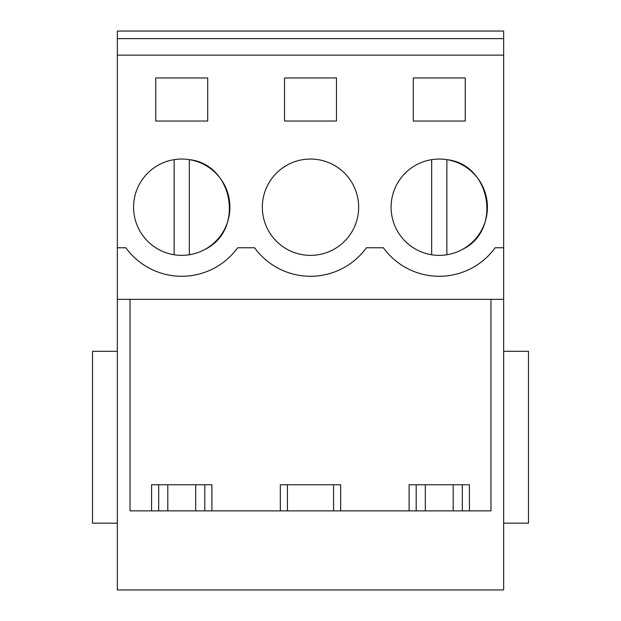 <?xml version="1.0" encoding="UTF-8"?>
<svg xmlns="http://www.w3.org/2000/svg" width="621" height="621" viewBox="0 0 621 621"><rect width="100%" height="100%" fill="white"/><g stroke="black" fill="none" stroke-linecap="round" stroke-linejoin="round"><path stroke-width="0.93" d="M503.647 351.307L528.487 351.307L528.487 523.161L503.647 523.161M503.647 299.361L503.647 31.05L117.353 31.05L117.353 589.95L503.647 589.95L503.647 299.361L117.353 299.361M117.353 523.161L92.513 523.161L92.513 351.307L117.353 351.307M503.647 38.626L117.353 38.626M503.647 55.129L117.353 55.129M503.647 247.763L495.17 247.763A69.071 69.071 0 0 1 383.351 247.763L366.413 247.763A69.071 69.071 0 0 1 254.587 247.763L237.649 247.763A69.071 69.071 0 0 1 125.83 247.763L117.353 247.763M416.171 164.945A48.159 48.159 0 0 1 481.523 184.119A48.159 48.159 0 0 1 462.35 249.471A48.159 48.159 0 0 1 396.998 230.298A48.159 48.159 0 0 1 416.171 164.945M336.481 121.033L336.481 77.943L284.519 77.943L284.519 121.033L336.481 121.033M333.586 249.471A48.159 48.159 0 0 1 268.233 230.298A48.159 48.159 0 0 1 287.414 164.945A48.159 48.159 0 0 1 352.767 184.119A48.159 48.159 0 0 1 333.586 249.471M413.283 77.943L413.283 121.033L465.245 121.033L465.245 77.943L413.283 77.943M204.829 249.471A48.159 48.159 0 0 1 139.477 230.298A48.159 48.159 0 0 1 158.65 164.945A48.159 48.159 0 0 1 224.002 184.119A48.159 48.159 0 0 1 204.829 249.471C244.783 230.484 233.349 164.177 189.343 159.659L189.343 254.765M155.755 77.943L207.717 77.943L207.717 121.033L155.755 121.033L155.755 77.943M490.97 299.361L490.97 510.866L130.03 510.866L130.03 299.361M462.327 510.866L462.327 484.76M409.099 510.866L409.099 484.76L469.422 484.76L469.422 510.866M416.194 510.866L416.194 484.76M333.562 510.866L333.562 484.76M280.335 510.866L280.335 484.76L340.665 484.76L340.665 510.866M287.438 510.866L287.438 484.76M204.806 510.866L204.806 484.76M151.578 510.866L151.578 484.76L211.901 484.76L211.901 510.866M158.673 510.866L158.673 484.76M462.35 249.471C502.304 230.484 490.869 164.177 446.864 159.659L446.864 254.765M431.657 254.765L431.657 159.659M174.136 254.765L174.136 159.659M425.323 510.866L425.323 484.76M453.206 510.866L453.206 484.76M167.794 510.866L167.794 484.76M195.677 510.866L195.677 484.76"/></g></svg>
